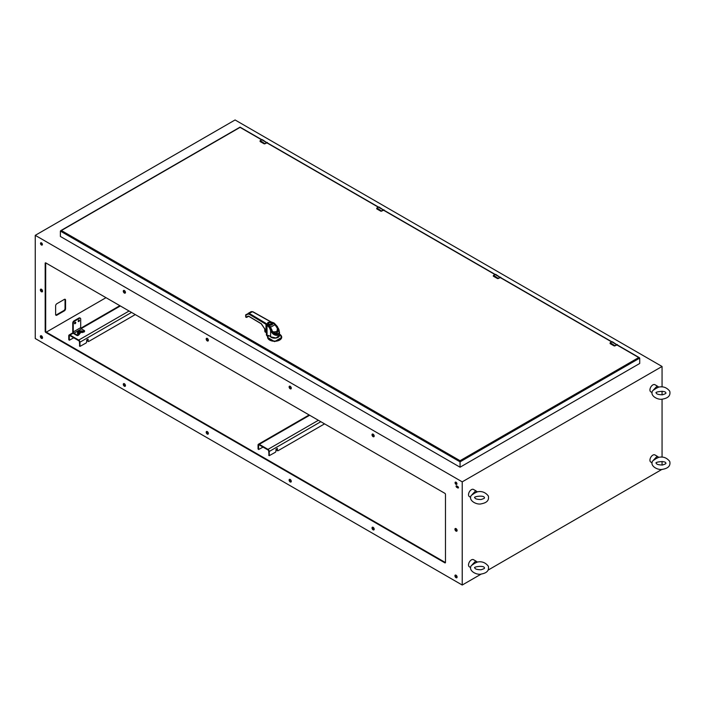 <?xml version="1.0" encoding="UTF-8"?>
<svg xmlns="http://www.w3.org/2000/svg" width="705" height="705" viewBox="0 0 705 705"><rect width="100%" height="100%" fill="white"/><g stroke="black" fill="none" stroke-linecap="round" stroke-linejoin="round"><path stroke-width="1.06" d="M78.211 321.189A0.899 0.52 120 0 0 79.48 320.458A0.899 0.52 120 0 0 78.211 321.189M78.22 321.313A0.899 0.52 120 0 0 78.96 320.035M74.492 323.339A0.899 0.52 120 0 0 75.761 322.608A0.899 0.52 120 0 0 74.492 323.339M74.501 323.463A0.899 0.52 120 0 0 75.232 322.185M78.511 335.166L78.07 335.421A0.881 0.502 180 0 1 76.827 335.421L76.827 334.822A0.881 0.502 0 0 0 78.07 334.822L78.511 334.567L78.511 335.166L79.453 334.117L78.511 334.567A3.763 2.168 180 0 1 78.511 331.5A3.763 2.168 180 0 1 83.833 331.5L83.234 332.222L84.274 331.244L83.833 332.099M83.234 332.222L82.044 332.61A1.225 0.705 0 0 0 80.062 332.813M82.89 332.134L83.199 331.473A0.802 0.458 -60 0 0 82.864 331.544L82.044 332.61M82.044 332.02A1.225 0.705 0 0 0 80.705 331.861A1.225 0.705 0 0 0 79.947 332.522A1.225 0.705 0 0 0 80.308 333.024L79.48 333.491A0.802 0.458 120 0 0 79.154 333.809A2.855 1.648 0 0 1 78.44 332.161A2.855 1.648 0 0 1 80.634 331.024L80.546 331.033A3.34 1.93 0 0 0 77.982 332.355A3.34 1.93 0 0 0 78.819 334.285L79.119 334.593M80.308 333.024L79.453 334.117M81.806 331.033L80.634 331.024A2.855 1.648 0 0 1 81.709 331.024A2.855 1.648 0 0 1 83.199 331.473L83.534 331.562A3.34 1.93 0 0 0 81.806 331.033A3.34 1.93 0 0 0 81.754 331.024M84.371 331.183A0.881 0.502 180 0 1 84.274 331.844M84.274 331.244A0.881 0.502 0 0 0 84.274 330.53L81.419 328.874L73.972 333.174L76.827 334.822M80.053 318.149A1.754 1.013 -60 0 0 79.832 317.929A1.754 1.013 -60 0 0 78.951 318.017L73.99 320.881A1.754 1.013 -60 0 0 72.747 323.031L72.747 331.65A1.727 0.996 -120 0 0 73.972 333.773L76.827 335.421M79.832 317.929L80.344 318.228A1.754 1.013 120 0 1 80.705 319.03L80.705 327.649A1.005 0.582 -120 0 0 81.419 328.874M80.344 318.228A1.754 1.013 120 0 0 79.471 318.316L74.501 321.18A1.754 1.013 120 0 0 73.258 323.331L73.258 331.949A1.005 0.582 -120 0 0 73.972 333.174M263.009 447.093L258.656 449.499L258.048 449.006L258.048 445.04A1.727 0.996 60 0 1 258.409 444.247A1.727 0.996 60 0 1 259.273 444.335L309.645 415.254M269.01 455.333L268.702 451.191A1.005 0.582 -120 0 0 267.997 449.966L259.273 444.934A1.005 0.582 60 0 0 258.559 445.34L258.656 449.499M320.819 421.705L269.213 451.491A1.727 0.996 -120 0 0 267.997 449.376L259.273 444.335M277.418 450.477A0.881 0.511 -60 0 1 276.889 450.072L277.409 450.363A0.881 0.511 -60 0 0 278.026 450.724L324.556 423.864M277.409 450.363L277.382 448.442L276.016 449.191L275.919 451.226A0.881 0.511 -60 0 1 275.302 452.302L269.31 455.65L269.213 451.491M276.889 450.072L276.889 448.688M73.725 337.81L69.372 340.224L68.764 339.722L68.764 335.765A1.727 0.996 60 0 1 69.125 334.972A1.727 0.996 60 0 1 69.989 335.051L73.294 333.148M79.727 346.049L79.418 341.916A1.005 0.582 -120 0 0 78.713 340.682L69.989 335.65A1.005 0.582 60 0 0 69.275 336.056L69.372 340.224M131.535 312.421L79.929 342.207A1.727 0.996 -120 0 0 78.713 340.092L69.989 335.051M88.134 341.194A0.881 0.511 -60 0 1 87.605 340.788L88.125 341.088A0.881 0.511 -60 0 0 88.742 341.44L135.272 314.58M88.125 341.088L88.099 339.158L86.733 339.907L86.636 341.943A0.881 0.511 -60 0 1 86.019 343.018L80.026 346.375L79.929 342.207M87.605 340.788L87.605 339.405M653.553 460.057L656.055 458.611L653.438 460.374A4.115 2.379 120 0 1 653.553 460.057L657.166 456.232L658.549 457.175L656.055 458.611L658.664 457.351A4.115 2.379 120 0 0 658.549 457.175M658.593 457.36C663.088 456.355 666.807 457.721 669.75 461.449C670.684 465.6 668.446 468.19 663.026 469.23C658.435 470.781 649.331 466.04 652.654 460.982L653.438 460.374M657.166 456.232L654.91 454.928A4.115 2.379 120 0 0 650.354 458.206A4.115 2.379 120 0 0 650.794 462.066L652.072 462.797M472.13 564.802L474.632 563.357L472.015 565.11A4.115 2.379 120 0 1 472.13 564.802L475.743 560.977L477.126 561.92L474.632 563.357L477.241 562.096A4.115 2.379 120 0 0 477.126 561.92M477.17 562.105C481.665 561.101 485.384 562.467 488.327 566.194C489.261 570.345 487.023 572.936 481.594 573.976C477.012 575.527 467.909 570.786 471.231 565.727L472.015 565.11M475.743 560.977L473.487 559.673A4.115 2.379 120 0 0 468.931 562.951A4.115 2.379 120 0 0 469.371 566.811L470.64 567.543M653.553 389.83L656.055 388.385L653.438 390.138A4.115 2.379 120 0 1 653.553 389.83L657.166 386.005L658.549 386.948L656.055 388.385L658.664 387.124A4.115 2.379 120 0 0 658.549 386.948M658.593 387.124C663.088 386.129 666.807 387.494 669.75 391.222C670.684 395.373 668.446 397.964 663.026 399.004C658.435 400.555 649.331 395.813 652.654 390.746L653.438 390.138M657.166 386.005L654.91 384.701A4.115 2.379 120 0 0 650.794 387.08A4.115 2.379 120 0 0 650.794 391.839L652.072 392.57M472.13 494.575L474.632 493.13L472.015 494.884A4.115 2.379 120 0 1 472.13 494.575L475.743 490.75L477.126 491.693L474.632 493.13L477.241 491.87A4.115 2.379 120 0 0 477.126 491.693M477.17 491.87C481.665 490.874 485.384 492.24 488.327 495.967C489.261 500.118 487.023 502.709 481.594 503.749C477.012 505.3 467.909 500.559 471.231 495.492L472.015 494.884M475.743 490.75L473.487 489.446A4.115 2.379 120 0 0 469.371 491.826A4.115 2.379 120 0 0 469.371 496.584L470.64 497.316M261.643 139.837L240.052 127.367L60.383 231.099L61.379 230.526L460.057 460.7L460.057 461.846L60.383 231.099L60.383 236.457L460.057 467.203L639.717 363.472L639.717 358.114L460.057 461.846L460.057 467.203M460.057 460.7L638.721 357.541L639.717 358.114L616.813 344.895M614.284 345.97L610.098 343.608L610.116 342.824L610.133 343.52L614.108 345.811L614.98 345.609L614.284 345.97L617.095 344.957M497.615 278.616L493.429 276.245L493.438 275.461L493.465 276.157L497.439 278.457L498.303 278.255L497.615 278.616L500.427 277.594M380.938 211.253L376.752 208.883L376.77 208.107L376.787 208.803L380.762 211.095L381.634 210.892L380.938 211.253L383.749 210.231M264.269 143.891L260.083 141.52L260.092 140.744L260.119 141.441L264.093 143.732L264.957 143.529L264.269 143.891L267.08 142.868M281.7 337.378L274.633 341.625L267.618 337.378M267.706 336.884L266.428 334.734M267.503 336.32L267.503 335.871L267.688 336.602L268.297 336.391L267.697 335.994L268.297 336.391L268.605 335.413M267.882 335.783L267.724 336.356M266.393 332.355L265.274 329.57M264.683 328.521L264.842 331.473L266.939 332.725M271.399 322.467L273.813 323.005L277.312 326.732L279.497 332.205L279.497 335.298L276.034 337.977L270.605 336.823L269.539 335.88L267.503 335.536L269.9 335.95M266.393 332.143L265.371 329.746M270.464 321.7L274.007 322.943L277.435 326.6L279.497 332.205L278.078 335.21C274.888 335.8 272.394 334.24 270.605 330.522L269.407 327.71L266.983 325.023L267.072 335.148M246.512 317.391L248.645 316.272L261.194 323.762L266.402 331.35M273.663 323.366L274.113 323.19M271.548 322.159L252.848 311.707L251.183 311.619L252.584 311.742L270.086 321.498M275.479 324.291L271.24 322.405C268.297 322.088 267.107 322.775 267.662 324.476M274.659 323.983L277.893 327.702C279.629 331.042 279.647 333.412 277.964 334.822C275.902 335.571 273.857 334.364 271.839 331.2L269.883 326.741L269.002 325.781L268.535 326.406M269.407 327.71L270.086 327.402L267.539 324.476L269.063 325.772M270.605 336.823L270.605 330.522L271.293 329.949M245.798 316.527L245.648 316.748A0.555 0.555 0 0 0 245.913 317.224L246.68 317.409L248.68 316.166L261.361 323.745L265.988 330.724L265.988 324.309A8.293 4.785 180 0 1 266.983 325.023L267.539 324.476M271.416 322.114L267.918 322.379L267.451 324.397L266.393 323.63L265.988 324.309L249.094 314.201L248.001 314.077L245.798 315.355L245.922 314.65A0.555 0.555 0 0 0 245.648 315.135L245.798 316.977L245.798 315.355M276.994 326.961L277.585 327.878L276.334 334.655L271.284 330.213M271.839 331.2L271.839 331.2C274.844 337.906 282.203 333.659 277.893 327.702L277.585 327.878M252.584 311.742L245.922 314.65M248.68 316.166L245.798 316.977M251.183 311.619L248.125 313.381L248.001 314.077M267.653 324.467L269.336 325.692M270.191 327.27L272.888 332.055L278.308 331.306L277.858 329.103L274.888 324.556L272.906 323.225L271.751 324.3L271.266 322.846M268.79 322.767L271.152 322.767L271.152 324.133C268.843 324.564 268.05 324.106 268.79 322.767L268.535 322.916C267.53 324.309 268.332 324.926 270.931 324.767L270.341 325.111M272.694 323.304L272.738 323.533C272.668 324.714 271.733 325.261 269.918 325.164L269.292 325.648M269.372 325.261L269.918 325.164M274.439 324.053L272.906 323.225M272.888 332.055L278.308 331.306L276.765 327.014L275.02 324.661L273.232 323.269L272.43 323.428M270.341 327.182L270.05 326.591M270.931 324.767L271.751 324.3M270.226 325.172L272.456 323.895L269.09 325.357M273.135 323.304L272.465 323.71M274.351 324.08L276.66 327.076C277.876 327.252 278.034 329.367 277.162 333.447C273.17 332.117 271.425 330.909 271.91 329.817L271.575 329.966M271.91 329.817L270.403 327.323M274.941 324.741L270.755 327.164L270.341 326.397M248.239 316.113L247.164 316.818M35.25 235.338L462.224 481.85L662.057 366.477L235.082 119.965L35.25 235.338L35.25 338.523L462.224 585.035L481.321 574.011M124.371 383.705A1.533 0.89 60 0 1 125.375 385.062A1.533 0.89 60 0 1 125.138 386.296A1.533 0.89 60 0 1 123.604 385.406A1.533 0.89 60 0 1 123.604 383.635A1.533 0.89 60 0 1 124.371 383.705M124.371 290.548A1.533 0.89 60 0 1 125.375 291.905A1.533 0.89 60 0 1 125.138 293.13A1.533 0.89 60 0 1 123.604 292.249A1.533 0.89 60 0 1 123.604 290.469A1.533 0.89 60 0 1 124.371 290.548M41.454 335.836A1.533 0.89 60 0 1 42.459 337.193A1.533 0.89 60 0 1 42.221 338.426A1.533 0.89 60 0 1 40.687 337.536A1.533 0.89 60 0 1 40.687 335.765A1.533 0.89 60 0 1 41.454 335.836M41.454 289.262A1.533 0.89 60 0 1 42.459 290.61A1.533 0.89 60 0 1 42.221 291.844A1.533 0.89 60 0 1 40.687 290.954A1.533 0.89 60 0 1 40.687 289.182A1.533 0.89 60 0 1 41.454 289.262M41.454 242.855A1.313 0.758 60 0 1 42.318 244.018A1.313 0.758 60 0 1 42.115 245.076A1.313 0.758 60 0 1 40.802 244.318A1.313 0.758 60 0 1 40.802 242.793A1.313 0.758 60 0 1 41.454 242.855M45.799 262.921L444.846 493.315A0.881 0.511 60 0 1 445.472 494.39L445.472 562.467A0.881 0.511 60 0 1 444.846 562.828L45.799 332.434A0.881 0.511 60 0 1 45.182 331.359L45.182 263.282A0.881 0.511 60 0 1 45.799 262.921M456.637 485.842L457.88 486.565A0.881 0.511 60 0 1 457.88 487.992L456.637 487.278A0.881 0.511 60 0 1 456.637 485.842M456.02 575.183A1.533 0.89 60 0 1 457.025 576.54A1.533 0.89 60 0 1 456.787 577.765A1.533 0.89 60 0 1 455.254 576.884A1.533 0.89 60 0 1 455.254 575.113A1.533 0.89 60 0 1 456.02 575.183M207.279 338.418A1.533 0.89 60 0 1 208.283 339.775A1.533 0.89 60 0 1 208.046 341A1.533 0.89 60 0 1 206.512 340.118A1.533 0.89 60 0 1 206.512 338.338A1.533 0.89 60 0 1 207.279 338.418M207.279 431.575A1.533 0.89 60 0 1 208.283 432.932A1.533 0.89 60 0 1 208.046 434.165A1.533 0.89 60 0 1 206.512 433.275A1.533 0.89 60 0 1 206.512 431.504A1.533 0.89 60 0 1 207.279 431.575M290.196 386.287A1.533 0.89 60 0 1 291.2 387.644A1.533 0.89 60 0 1 290.962 388.869A1.533 0.89 60 0 1 289.429 387.988A1.533 0.89 60 0 1 289.429 386.208A1.533 0.89 60 0 1 290.196 386.287M290.196 479.444A1.533 0.89 60 0 1 291.2 480.801A1.533 0.89 60 0 1 290.962 482.035A1.533 0.89 60 0 1 289.429 481.145A1.533 0.89 60 0 1 289.429 479.374A1.533 0.89 60 0 1 290.196 479.444M373.104 434.157A1.533 0.89 60 0 1 374.108 435.514A1.533 0.89 60 0 1 373.87 436.739A1.533 0.89 60 0 1 372.337 435.857A1.533 0.89 60 0 1 372.337 434.077A1.533 0.89 60 0 1 373.104 434.157M373.104 527.314A1.533 0.89 60 0 1 374.108 528.671A1.533 0.89 60 0 1 373.87 529.904A1.533 0.89 60 0 1 372.337 529.014A1.533 0.89 60 0 1 372.337 527.243A1.533 0.89 60 0 1 373.104 527.314M456.02 482.202A1.313 0.758 60 0 1 456.875 483.366A1.313 0.758 60 0 1 456.673 484.423A1.313 0.758 60 0 1 455.36 483.656A1.313 0.758 60 0 1 455.36 482.141A1.313 0.758 60 0 1 456.02 482.202M456.02 528.609A1.533 0.89 60 0 1 457.025 529.957A1.533 0.89 60 0 1 456.787 531.191A1.533 0.89 60 0 1 455.254 530.301A1.533 0.89 60 0 1 455.254 528.53A1.533 0.89 60 0 1 456.02 528.609M462.224 481.85L462.224 585.035M488.212 570.037L662.057 469.336M662.057 366.477L662.057 386.939M662.057 391.204L662.057 394.835M662.057 399.109L662.057 457.166M662.057 461.44L662.057 465.062M55.766 315.047A1.754 1.013 120 0 0 56.347 314.879L63.794 310.579A1.754 1.013 120 0 0 65.036 308.429L65.036 299.828A1.754 1.013 120 0 0 64.895 299.246M125.349 386.067A1.533 0.89 60 0 1 124.115 385.106A1.533 0.89 60 0 1 123.904 383.564M125.349 292.91A1.533 0.89 60 0 1 124.115 291.949A1.533 0.89 60 0 1 123.904 290.398M42.441 338.197A1.533 0.89 60 0 1 41.207 337.237A1.533 0.89 60 0 1 40.987 335.695M42.441 291.614A1.533 0.89 60 0 1 41.207 290.663A1.533 0.89 60 0 1 40.987 289.112M42.318 244.838A1.313 0.758 60 0 1 41.313 244.018A1.313 0.758 60 0 1 41.11 242.74M445.463 562.572A0.881 0.511 60 0 1 445.366 562.528L46.319 332.134A0.881 0.511 60 0 1 45.693 331.059L45.693 262.983A0.881 0.511 60 0 1 45.702 262.877M458.497 487.745A0.881 0.511 60 0 1 458.4 487.693L457.157 486.979A0.881 0.511 60 0 1 456.54 485.798M456.999 577.545A1.533 0.89 60 0 1 455.765 576.584A1.533 0.89 60 0 1 455.553 575.033M208.266 340.779A1.533 0.89 60 0 1 207.032 339.819A1.533 0.89 60 0 1 206.812 338.268M208.266 433.936A1.533 0.89 60 0 1 207.032 432.976A1.533 0.89 60 0 1 206.812 431.434M291.174 388.649A1.533 0.89 60 0 1 289.94 387.688A1.533 0.89 60 0 1 289.729 386.137M291.174 481.806A1.533 0.89 60 0 1 289.94 480.845A1.533 0.89 60 0 1 289.729 479.303M374.091 436.518A1.533 0.89 60 0 1 372.857 435.558A1.533 0.89 60 0 1 372.637 434.007M374.091 529.675A1.533 0.89 60 0 1 372.857 528.715A1.533 0.89 60 0 1 372.637 527.173M456.884 484.176A1.313 0.758 60 0 1 455.879 483.366A1.313 0.758 60 0 1 455.668 482.079M456.999 530.962A1.533 0.89 60 0 1 455.765 530.001A1.533 0.89 60 0 1 455.553 528.459M56.867 303.714A1.754 1.013 120 0 0 55.624 305.864L55.624 314.456A1.754 1.013 120 0 0 55.986 315.267A1.754 1.013 120 0 0 56.867 315.179L64.314 310.879A1.754 1.013 120 0 0 65.556 308.728L65.556 300.127A1.754 1.013 120 0 0 65.195 299.325A1.754 1.013 120 0 0 64.314 299.413L56.867 303.714M105.997 297.677L45.799 332.434M266.798 332.346L266.887 334.981M78.07 335.421L78.07 334.822M82.864 331.544A2.388 1.384 0 0 0 79.48 331.544A2.388 1.384 0 0 0 79.48 333.491M80.705 327.649L73.258 331.949M72.747 323.031L73.258 323.331M73.99 320.881L74.501 321.18M78.951 318.017L79.471 318.316M258.559 449.305L258.048 449.006M268.702 455.157L269.213 455.456M318.369 420.286L267.997 449.376M258.559 445.34L259.273 444.934M69.275 340.021L68.764 339.722M79.418 345.873L79.929 346.173M129.085 311.011L78.713 340.092M81.119 328.627L120.361 305.97M69.275 336.056L69.989 335.65M611.658 341.916L500.145 277.532M494.989 274.553L383.467 210.169M378.312 207.191L266.798 142.815M610.133 343.52L614.108 345.811M610.098 342.868L610.169 343.643M611.711 341.916L612.495 341.81A1.401 0.811 120 0 0 611.79 341.872L610.354 342.709A1.754 1.013 120 0 0 610.169 342.833M615.245 345.617L616.602 344.657L611.79 341.872L610.301 342.7L615.068 345.891M614.98 345.609A1.754 1.013 -60 0 1 615.165 345.485L616.602 344.657A1.401 0.811 -60 0 1 617.307 344.586A1.401 0.811 -60 0 1 617.589 345.106M616.681 344.789L617.598 345.318M493.465 276.157L497.439 278.457M493.429 275.505L493.28 276.113M495.042 274.562L495.818 274.448A1.401 0.811 120 0 0 495.113 274.518L493.676 275.347A1.754 1.013 120 0 0 493.491 275.47M498.567 278.255L499.933 277.294L495.113 274.518L493.623 275.338L498.391 278.528M498.303 278.255A1.754 1.013 -60 0 1 498.497 278.123L499.933 277.294A1.401 0.811 -60 0 1 500.638 277.224A1.401 0.811 -60 0 1 500.92 277.744M500.004 277.426L500.929 277.955M376.787 208.803L380.762 211.095M376.752 208.142L376.822 208.918M378.365 207.2L379.149 207.085A1.401 0.811 120 0 0 378.444 207.155L377.008 207.984A1.754 1.013 120 0 0 376.814 208.107M381.899 210.892L383.256 209.931L378.444 207.155L376.955 207.975L381.722 211.165M381.634 210.892A1.754 1.013 -60 0 1 381.819 210.769L383.256 209.931A1.401 0.811 -60 0 1 383.961 209.87A1.401 0.811 -60 0 1 384.243 210.381M383.335 210.064L384.251 210.592M260.119 141.441L264.093 143.732M260.083 140.788L260.145 141.564M261.696 139.837L262.471 139.722A1.401 0.811 120 0 0 261.767 139.793L260.33 140.621A1.754 1.013 120 0 0 260.145 140.753M265.221 143.529L266.587 142.577L261.767 139.793L260.277 140.621L265.045 143.811M264.957 143.529A1.754 1.013 -60 0 1 265.15 143.406L266.587 142.577A1.401 0.811 -60 0 1 267.292 142.507A1.401 0.811 -60 0 1 267.574 143.018M266.657 142.701L267.583 143.238M266.754 335.65L266.754 335.201A2.212 1.278 180 0 1 266.393 334.505A2.212 1.278 180 0 1 266.411 334.355L266.393 334.963M267.468 335.836L266.843 334.99M281.357 335.933A7.05 4.071 180 0 1 281.709 337.201L281.709 337.201A7.05 4.071 180 0 1 274.659 341.273A7.05 4.071 180 0 1 267.609 337.201L267.609 337.201A7.05 4.071 180 0 1 267.688 336.602M281.709 337.563L279.585 334.196A6.971 4.027 180 0 1 276.845 340.859A6.971 4.027 180 0 1 267.768 336.452M279.497 334.972A4.882 2.82 180 0 1 275.946 338.056A4.882 2.82 180 0 1 270.174 336.444M267.503 335.536L266.983 335.069A8.293 4.785 0 0 0 266.798 334.91A2.212 1.278 180 0 1 266.393 334.17L267.53 335.598L269.768 336.021M264.842 331.473L264.86 330.107M266.314 332.672L265.133 331.985M271.169 329.966L270.112 327.393M249.094 314.201L249.491 313.531L266.393 323.63M276.845 326.75L275.161 324.52M457.88 487.992L458.4 487.693M456.637 487.278L457.157 486.979M45.182 263.282L45.693 262.983M45.182 331.359L45.693 331.059M444.846 562.828L445.366 562.528M56.867 315.179L56.347 314.879M64.314 310.879L63.794 310.579M65.556 308.728L65.036 308.429M65.556 300.127L65.036 299.828M84.538 331.482L84.538 330.883M277.594 450.768L277.074 450.469M268.79 455.36L269.31 455.65M258.409 444.247L309.134 414.963M88.31 341.484L87.79 341.185M79.506 346.076L80.026 346.375M69.125 334.972L73.029 332.716M80.846 328.204L119.85 305.679M662.427 465.018C658.549 464.921 656.505 464.331 656.302 463.247C653.729 462.207 665.908 460.233 665.864 463.247C666.269 463.582 665.123 464.172 662.427 465.018M481.004 569.763C477.118 569.666 475.082 569.076 474.879 567.992C472.297 566.952 484.485 564.978 484.441 567.992C484.846 568.327 483.7 568.917 481.004 569.763M662.427 394.791C658.549 394.694 656.505 394.104 656.302 393.02C653.729 391.98 665.908 390.006 665.864 393.02C666.269 393.355 665.123 393.945 662.427 394.791M481.004 499.537C477.118 499.44 475.082 498.849 474.879 497.765C472.297 496.725 484.485 494.751 484.441 497.765C484.846 498.1 483.7 498.691 481.004 499.537M639.426 357.708L616.884 344.692M611.878 341.802L500.206 277.338M495.201 274.439L383.538 209.975M378.532 207.085L266.86 142.613M261.855 139.722L240.052 127.129L60.674 230.694M612.495 341.81L617.633 345.274M495.818 274.448L500.955 277.911M379.149 207.085L384.287 210.548M262.471 139.722L267.609 143.194M267.609 337.563L267.715 336.488M264.631 328.424L265.159 332.055L267.107 332.795M266.393 331.588L266.393 334.17M276.334 334.655C275.461 334.981 273.989 333.809 271.936 331.138L269.187 325.807"/></g></svg>

